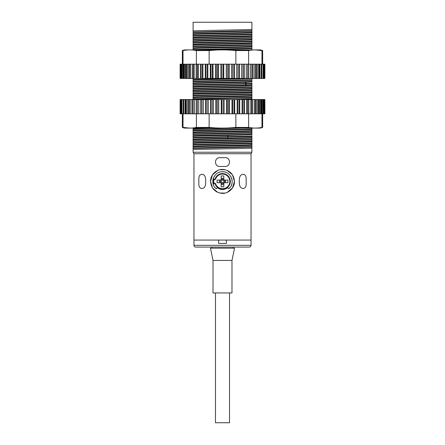 <?xml version="1.0" encoding="UTF-8"?>
<svg xmlns="http://www.w3.org/2000/svg" width="445" height="445" viewBox="0 0 445 445"><rect width="100%" height="100%" fill="white"/><g stroke="black" fill="none" stroke-linecap="round" stroke-linejoin="round"><path stroke-width="0.67" d="M233.213 248.149L233.213 247.092L249.289 247.092A1.758 1.758 0 0 0 251.047 245.334L251.047 240.066L226.366 240.066L226.366 243.404L218.634 243.404L218.634 240.066L193.953 240.066L193.953 153.725L251.047 153.725L251.047 240.066L193.953 240.066L193.953 245.334A1.758 1.758 0 0 0 195.711 247.092L211.787 247.092L211.787 248.149M219.78 166.463C214.106 166.708 214.106 157.435 219.78 157.68L225.22 157.68C230.894 157.441 230.894 166.708 225.22 166.463L219.78 166.463L225.22 166.463C230.899 166.686 230.899 157.463 225.22 157.68L219.78 157.68C214.101 157.463 214.101 166.686 219.78 166.463M225.064 193.063L219.941 193.063M217.672 192.323L212.515 187.951L210.557 181.399L212.504 174.852L217.661 170.474M219.936 169.729L225.059 169.729M198.832 179.107C198.787 176.009 199.844 174.401 201.997 174.284C204.066 174.429 205.284 176.036 205.657 179.107L205.657 183.685C205.301 186.733 204.083 188.346 201.997 188.508C199.816 188.346 198.765 186.739 198.832 183.685L198.832 179.107L198.832 183.685C198.782 186.772 199.833 188.38 201.997 188.508C204.144 188.235 205.362 186.627 205.657 183.685L205.657 179.107C205.362 176.164 204.144 174.557 201.997 174.284C199.811 174.451 198.759 176.059 198.832 179.107M227.328 170.474L232.485 174.84L234.443 181.399L232.496 187.94L227.339 192.318M246.168 183.685C246.213 186.783 245.156 188.391 243.003 188.508C240.851 188.229 239.633 186.622 239.343 183.685L239.343 179.107C239.633 176.17 240.856 174.562 243.003 174.284C245.184 174.446 246.235 176.053 246.168 179.107L246.168 183.685C246.241 186.733 245.189 188.341 243.003 188.508C240.856 188.235 239.638 186.627 239.343 183.685L239.343 179.107C239.638 176.164 240.856 174.557 243.003 174.284C245.167 174.412 246.219 176.02 246.168 179.107L246.168 183.685M251.903 152.234L193.097 152.234L193.097 149.787C191.278 149.203 253.722 148.619 251.903 148.029L251.903 152.234L251.047 153.725M193.097 31.033L193.097 22.25L251.903 22.25L251.903 29.275C253.722 29.86 191.278 30.449 193.097 31.033L193.097 33.853C191.278 33.269 253.722 32.685 251.903 32.096L251.903 32.791C253.722 33.375 191.278 33.959 193.097 34.549L193.097 37.369C191.278 36.779 253.722 36.195 251.903 35.611L251.903 36.301C253.722 36.89 191.278 37.475 193.097 38.059L193.097 40.879C191.278 40.295 253.722 39.711 251.903 39.127L251.903 39.816C253.722 40.4 191.278 40.985 193.097 41.574L193.097 47.904C191.278 47.32 253.722 46.736 251.903 46.152L251.903 43.326C253.722 43.916 191.278 44.5 193.097 45.084L193.113 45.067M251.892 32.118L251.903 30.638L193.097 31.99L193.097 32.396M193.097 33.853L193.097 34.538M193.097 37.374L193.097 38.048M251.887 39.143L251.903 37.664L193.097 39.021L193.097 39.421M193.097 40.879L193.097 41.574M193.097 44.394L193.097 44.394C191.511 43.799 253.572 43.226 251.903 42.637L251.903 43.326M251.887 46.169L251.903 46.842C253.722 47.426 191.278 48.015 193.097 48.6L193.097 49.907L193.097 49.556L251.903 48.205L251.903 46.842M193.097 47.904L193.097 48.588M249.194 49.907L193.097 49.907M251.887 49.684L251.903 48.205M193.097 78.164L193.097 79.527L232.129 78.459M193.097 79.527L193.097 83.037C191.278 82.453 253.722 81.869 251.903 81.279L251.903 81.975L245.028 82.364C229.186 82.82 191.623 83.276 193.097 83.732L193.097 86.552C191.623 86.096 229.186 85.64 245.028 85.184L251.903 84.795L251.903 85.485C253.722 86.074 191.278 86.658 193.097 87.242L193.097 90.062C191.278 89.478 253.722 88.894 251.903 88.31L251.903 89C253.722 89.584 191.278 90.174 193.097 90.758L193.097 93.578C191.278 92.994 253.722 92.404 251.903 91.82L251.903 92.516C253.722 93.1 191.278 93.684 193.097 94.268L193.097 99.541M251.903 79.922L251.903 78.459C253.722 79.049 191.278 79.633 193.097 80.217L193.097 80.211M193.097 83.037L193.097 83.732M193.097 85.59L193.102 87.231M251.887 88.327L251.903 85.485M193.097 90.062L193.097 90.747M193.097 93.578L193.097 94.262M193.097 97.099L193.097 97.099C191.406 96.504 253.483 95.925 251.903 95.336L251.903 96.025C253.722 96.61 191.278 97.199 193.097 97.783M251.887 95.352L251.903 92.516M232.129 99.541L251.903 98.857L251.887 99.519M251.903 128.093L190.822 128.093L193.097 128.093L193.097 128.711L209.167 128.093M193.097 128.711L193.097 132.221C191.278 131.637 253.722 131.053 251.903 130.468L251.903 131.158C253.722 131.742 191.278 132.326 193.097 132.916L193.097 135.736C191.278 135.152 253.722 134.562 251.903 133.978L251.903 134.674L227.606 135.452C210.346 135.775 192.518 136.103 193.097 136.426L193.097 139.252C192.518 138.923 210.346 138.601 227.606 138.273L251.903 137.494L251.903 138.184C253.722 138.768 191.278 139.357 193.097 139.941L193.097 142.762C191.278 142.178 253.722 141.593 251.903 141.004L251.903 141.699C253.722 142.283 191.278 142.867 193.097 143.451L193.097 146.277C191.278 145.687 253.722 145.103 251.903 144.519L251.903 145.209C253.722 145.799 191.278 146.383 193.097 146.967L193.097 149.787M242.898 128.093L193.097 129.395M251.903 130.474L251.903 127.643M193.097 132.232L193.113 132.894M193.097 135.736L193.097 136.42M193.097 138.289L193.097 139.941M251.887 137.511L251.903 135.63M193.097 142.773L193.102 143.44M251.892 144.536L251.903 141.699M193.097 146.277L193.097 146.961M193.097 32.491L251.903 31.139L251.903 29.275M251.903 34.248L251.903 34.654L251.903 34.148L193.097 35.505L193.097 35.906M251.903 34.148L251.903 32.78M251.903 37.664L251.903 36.301M251.903 41.274L251.903 41.68L251.903 41.179L193.097 42.531M251.903 41.179L251.903 39.805M251.903 35.611L251.903 34.654L193.097 36.006M251.903 37.764L251.903 38.164L193.097 39.522M251.892 42.653L251.903 41.68L193.097 43.032M251.903 48.305L251.903 48.705L197.185 49.907M251.903 81.279L251.903 80.323L193.097 81.68M251.903 83.432L251.903 82.931M251.887 84.811L251.903 83.838L193.097 85.19M251.903 86.947L251.903 87.348L193.097 88.705M251.903 90.463L251.903 89M251.903 91.82L251.903 90.863L193.097 92.215M251.903 93.973L251.903 94.373L193.097 95.731M251.903 98.846L251.903 96.025M251.903 129.106L251.903 129.506L193.097 130.863M251.903 132.616L251.903 131.158M251.903 133.978L251.903 133.022L193.097 134.373M251.903 139.647L251.903 138.184M251.887 141.026L251.903 140.047L193.097 141.399M251.903 143.157L251.903 143.557L193.097 144.914M251.903 146.672L251.903 145.204M251.903 148.029L251.903 147.072L193.097 148.43M251.903 150.182L251.903 151.545M251.903 148.725L251.903 149.681M193.097 46.447L193.097 46.046L251.903 44.689M193.097 81.58L193.097 81.174L251.903 79.822M193.097 85.09L193.097 84.689L246.563 83.526L245.028 82.364M193.097 88.605L193.097 88.205L251.903 86.847M193.097 92.121L193.097 91.715L251.903 90.363M193.097 99.146L193.097 98.74L251.903 97.388M193.097 130.763L193.097 130.363L251.903 129.006M193.097 134.273L193.097 133.873L251.903 132.521M193.097 137.789L193.097 137.388L227.957 136.609L227.606 135.452M193.097 141.304L193.097 140.898L251.903 139.546M193.097 144.814L193.097 144.414L251.903 143.056M193.097 148.33L193.097 147.924L251.903 146.572M251.903 45.19L193.097 46.547M232.724 175.224L232.451 174.79L232.724 175.224M229.336 171.603L227.484 170.541L229.336 171.603M223.112 193.325L224.909 193.097L223.112 193.325M227.701 192.151L229.108 191.344L227.701 192.151M232.151 188.435L232.351 188.146L232.151 188.435M215.908 191.356L217.31 192.157L215.908 191.356M220.086 193.091L221.883 193.325L220.086 193.091M217.505 170.546L215.669 171.598L217.505 170.546M213.75 173.266L213.06 174.078L213.75 173.266M212.521 174.829L212.276 175.219L212.521 174.829M251.903 83.337L246.563 83.526L246.563 84.027L245.028 85.184M251.903 93.873L193.097 95.23M251.903 97.889L193.097 99.241M251.903 136.031L227.957 136.609L227.957 137.116L193.097 137.889M251.903 136.532L227.957 137.116L227.606 138.273M220.18 169.679L221.432 169.501M223.568 169.501L224.814 169.679M234.443 181.399C233.898 174.701 230.276 170.735 223.574 169.501C217.054 168.522 210.19 174.835 210.557 181.399C211.102 188.09 214.724 192.056 221.426 193.291C227.946 194.27 234.81 187.957 234.443 181.399L234.443 181.399M228.708 188.797L227.729 187.629C224.241 190.171 220.759 190.171 217.271 187.629L216.292 188.797C209.239 183.512 213.912 171.314 222.5 171.737C231.094 171.319 235.755 183.518 228.708 188.797A9.662 9.662 0 0 0 230.104 187.356M231.166 185.665A9.662 9.662 0 0 0 231.784 184.063M231.851 183.835A9.662 9.662 0 0 0 232.14 182.033M232.145 181.938A9.662 9.662 0 0 0 232.062 180.025M231.973 179.502A9.662 9.662 0 0 0 231.595 178.145M230.916 176.654A9.662 9.662 0 0 0 230.749 176.365M226.277 172.504A9.662 9.662 0 0 0 225.465 172.204M224.419 171.926A9.662 9.662 0 0 0 220.587 171.926M219.541 172.198A9.662 9.662 0 0 0 218.723 172.504M214.256 176.359A9.662 9.662 0 0 0 214.09 176.648M213.405 178.139A9.662 9.662 0 0 0 213.055 179.368M212.938 180.019A9.662 9.662 0 0 0 212.855 181.933M212.927 182.684A9.662 9.662 0 0 0 213.105 183.64M213.149 183.835A9.662 9.662 0 0 0 213.834 185.665M214.896 187.351A9.662 9.662 0 0 0 216.292 188.797M217.271 187.629L217.305 187.584A8.082 8.082 0 0 0 227.695 187.584L227.729 187.629M249.289 247.092L195.711 247.092M231.984 260.442L231.984 292.938L213.016 292.938L213.016 260.442L210.468 248.149L234.532 248.149L231.984 260.442L213.016 260.442M215.475 292.938L215.475 422.75L229.525 422.75L229.525 292.938M188.719 99.541L192.268 99.541L192.273 113.814L192.268 99.541L264.886 99.541L264.886 113.814L180.114 113.814L180.114 99.541L180.375 113.814M259.296 113.814L259.296 99.541M256.314 99.541L256.303 113.814L256.314 99.541M188.719 113.814L188.686 99.541L186.333 99.541L186.333 113.814M185.743 99.541L186.333 99.541M185.671 113.814L185.671 99.541L183.824 99.541L183.824 113.814M183.39 99.541L183.824 99.541M183.273 113.814L183.273 99.541L181.972 99.541L181.972 113.814M181.527 113.814L181.527 99.541L181.972 99.541M181.527 99.541L180.82 99.541L180.82 113.814M180.47 113.814L180.47 99.541L180.82 99.541M189.392 128.054L183.023 127.409C187.479 128.332 191.934 128.332 196.39 127.409L209.139 127.409C218.044 128.332 226.956 128.332 235.861 127.409L248.61 127.409C253.066 128.332 257.522 128.332 261.977 127.409L262.656 127.409A7.137 7.137 0 0 1 259.607 128.093L185.393 128.093A7.137 7.137 0 0 1 182.344 127.409L183.023 127.409L183.023 113.814M257.705 128.015L255.608 128.054M196.39 127.409L196.39 113.814M209.139 127.409L209.139 113.814M235.861 127.409L235.861 113.814M261.66 113.814L261.727 99.541M263.351 113.814L263.473 99.541M264.536 113.814L264.53 99.541L264.536 113.814M248.61 127.409L248.61 113.814M261.977 127.409L261.977 113.814M252.732 99.541L252.732 113.814M196.345 99.541L196.345 113.814M256.281 78.459L252.732 78.459L252.727 64.186L252.732 78.459L180.114 78.459L180.114 64.186L264.886 64.186L264.886 78.459L264.625 64.186M185.704 64.186L185.704 78.459M188.686 78.459L188.697 64.186L188.686 78.459M256.281 64.186L256.314 78.459L258.667 78.459L258.667 64.186M259.257 78.459L258.667 78.459M259.329 64.186L259.329 78.459L261.176 78.459L261.176 64.186M261.61 78.459L261.176 78.459M261.727 64.186L261.727 78.459L263.028 78.459L263.028 64.186M263.473 64.186L263.473 78.459L263.028 78.459M263.473 78.459L264.18 78.459L264.18 64.186M264.53 64.186L264.53 78.459L264.18 78.459M255.608 49.946L261.977 50.591C257.522 49.668 253.066 49.668 248.61 50.591L235.861 50.591C226.956 49.668 218.044 49.668 209.139 50.591L196.39 50.591C191.934 49.668 187.479 49.668 183.023 50.591L182.344 50.591A7.137 7.137 0 0 1 185.393 49.907L259.607 49.907A7.137 7.137 0 0 1 262.656 50.591L261.977 50.591L261.977 64.186M187.295 49.985L189.392 49.946M248.61 50.591L248.61 64.186M235.861 50.591L235.861 64.186M209.139 50.591L209.139 64.186M183.34 64.186L183.273 78.459M181.649 64.186L181.527 78.459M180.464 64.186L180.47 78.459L180.464 64.186M196.39 50.591L196.39 64.186M183.023 50.591L183.023 64.186M192.268 78.459L192.268 64.186M248.655 78.459L248.655 64.186M213.778 179.113A0.35 0.328 -167.4 0 0 213.4 179.363L213.772 179.808L213.834 179.074A0.35 0.35 0 0 0 213.405 179.335L213.4 179.363A9.328 9.328 0 0 0 213.394 183.429L213.405 183.457A0.35 0.35 0 0 0 213.834 183.718L213.772 182.984L213.394 183.429A0.35 0.328 -12.6 0 0 213.778 183.679M213.772 182.984L215.519 183.59A7.315 7.315 0 0 0 229.815 181.399A7.315 7.315 0 0 0 215.519 179.202L213.772 179.808A8.872 8.872 0 0 0 213.772 182.984M222.5 186.839L221.182 186.839L221.182 183.151A2.197 2.197 0 0 0 224.258 182.711L227.946 182.711L227.946 180.08L224.258 180.08A2.197 2.197 0 0 0 220.742 180.08L217.054 180.08L217.054 182.711L220.742 182.711A2.197 2.197 0 0 0 221.182 183.151L221.182 184.174A3.076 3.076 0 0 0 223.818 184.174L223.818 186.839L222.5 186.839M221.182 179.569L221.182 175.953L223.818 175.953L223.818 179.641A2.197 2.197 0 0 0 223.485 179.435M214.206 179.925L214.618 179.285L213.834 179.074A0.35 0.35 0 0 0 213.405 179.335L213.411 179.313M215.519 179.202L214.618 179.285M215.046 179.051A7.815 7.815 0 0 1 227.072 175.057A7.815 7.815 0 0 1 227.072 187.734A7.815 7.815 0 0 1 215.046 183.74L214.206 182.873M213.405 183.457A0.35 0.35 0 0 0 213.834 183.718L214.618 183.507M223.818 183.223L223.818 186.839M221.182 185.804L221.182 186.839M221.515 183.357A2.197 2.197 0 0 1 221.182 183.151M224.258 180.08A2.197 2.197 0 0 1 224.258 182.711L225.276 182.711A3.076 3.076 0 0 0 225.276 180.08M220.742 182.711A2.197 2.197 0 0 1 220.742 180.08L219.724 180.08A3.076 3.076 0 0 0 219.724 182.711M223.818 181.399A1.318 1.318 0 0 1 222.5 182.711A1.318 1.318 0 0 1 221.182 181.399A1.318 1.318 0 0 1 222.5 180.08A1.318 1.318 0 0 1 223.818 181.399M221.182 175.953L221.182 178.617A3.076 3.076 0 0 1 223.818 178.617L223.818 179.641M223.818 176.993L223.818 175.953M251.047 245.334L193.953 245.334M264.085 99.541L264.085 113.814M262.923 99.541L262.923 113.814M262.088 99.541L262.088 113.814M261.065 99.541L261.065 113.814M260.197 99.541L260.197 113.814M258.551 99.541L258.551 113.814M257.655 99.541L257.655 113.814M255.419 99.541L255.419 113.814M254.518 99.541L254.518 113.814M251.725 99.541L251.725 113.814M250.83 99.541L250.83 113.814M248.827 99.541L248.827 113.814M248.644 99.541L248.644 113.814M247.531 99.541L247.531 113.814M246.658 99.541L246.658 113.814M244.472 99.541L244.472 113.814M244.11 99.541L244.11 113.814M242.903 99.541L242.903 113.814M242.074 99.541L242.074 113.814M239.738 99.541L239.738 113.814M239.204 99.541L239.204 113.814M237.93 99.541L237.93 113.814M237.152 99.541L237.152 113.814M234.715 99.541L234.715 113.814M234.014 99.541L234.014 113.814M232.696 99.541L232.696 113.814M231.979 99.541L231.979 113.814M229.481 99.541L229.481 113.814M228.624 99.541L228.624 113.814M227.284 99.541L227.284 113.814M226.65 99.541L226.65 113.814M224.124 99.541L224.124 113.814M223.129 99.541L223.129 113.814M221.794 99.541L221.794 113.814M221.243 99.541L221.243 113.814M218.74 99.541L218.74 113.814M217.627 99.541L217.627 113.814M216.309 99.541L216.309 113.814M215.858 99.541L215.858 113.814M213.422 99.541L213.422 113.814M212.209 99.541L212.209 113.814M210.936 99.541L210.936 113.814M210.591 99.541L210.591 113.814M208.26 99.541L208.26 113.814M206.964 99.541L206.964 113.814M205.757 99.541L205.757 113.814M205.523 99.541L205.523 113.814M203.337 99.541L203.337 113.814M201.986 99.541L201.986 113.814M200.867 99.541L200.867 113.814M200.751 99.541L200.751 113.814M198.748 99.541L198.748 113.814M197.358 99.541L197.358 113.814M194.565 99.541L194.565 113.814M193.158 99.541L193.158 113.814M190.855 99.541L190.855 113.814M189.464 99.541L189.464 113.814M187.69 99.541L187.69 113.814M185.12 99.541L185.12 113.814M183.19 99.541L183.19 113.814M180.915 78.459L180.915 64.186M182.077 78.459L182.077 64.186M182.912 78.459L182.912 64.186M183.935 78.459L183.935 64.186M184.803 78.459L184.803 64.186M186.449 78.459L186.449 64.186M187.345 78.459L187.345 64.186M189.581 78.459L189.581 64.186M190.482 78.459L190.482 64.186M193.275 78.459L193.275 64.186M194.17 78.459L194.17 64.186M196.173 78.459L196.173 64.186M196.356 78.459L196.356 64.186M197.469 78.459L197.469 64.186M198.342 78.459L198.342 64.186M200.528 78.459L200.528 64.186M200.89 78.459L200.89 64.186M202.097 78.459L202.097 64.186M202.926 78.459L202.926 64.186M205.262 78.459L205.262 64.186M205.796 78.459L205.796 64.186M207.07 78.459L207.07 64.186M207.848 78.459L207.848 64.186M210.285 78.459L210.285 64.186M210.986 78.459L210.986 64.186M212.304 78.459L212.304 64.186M213.022 78.459L213.022 64.186M215.519 78.459L215.519 64.186M216.376 78.459L216.376 64.186M217.716 78.459L217.716 64.186M218.35 78.459L218.35 64.186M220.876 78.459L220.876 64.186M221.871 78.459L221.871 64.186M223.206 78.459L223.206 64.186M223.757 78.459L223.757 64.186M226.26 78.459L226.26 64.186M227.373 78.459L227.373 64.186M228.691 78.459L228.691 64.186M229.142 78.459L229.142 64.186M231.578 78.459L231.578 64.186M232.791 78.459L232.791 64.186M234.064 78.459L234.064 64.186M234.409 78.459L234.409 64.186M236.74 78.459L236.74 64.186M238.036 78.459L238.036 64.186M239.243 78.459L239.243 64.186M239.477 78.459L239.477 64.186M241.663 78.459L241.663 64.186M243.014 78.459L243.014 64.186M244.133 78.459L244.133 64.186M244.249 78.459L244.249 64.186M246.252 78.459L246.252 64.186M247.643 78.459L247.643 64.186M250.435 78.459L250.435 64.186M251.842 78.459L251.842 64.186M254.145 78.459L254.145 64.186M255.536 78.459L255.536 64.186M257.31 78.459L257.31 64.186M259.88 78.459L259.88 64.186M261.81 78.459L261.81 64.186M213.394 179.363A9.328 9.328 0 0 0 213.394 183.429M215.519 183.59L215.046 183.74M193.953 153.725L193.097 152.234M182.344 127.409L182.344 113.814M262.656 127.409L262.656 113.814M262.656 50.591L262.656 64.186M182.344 50.591L182.344 64.186"/></g></svg>
